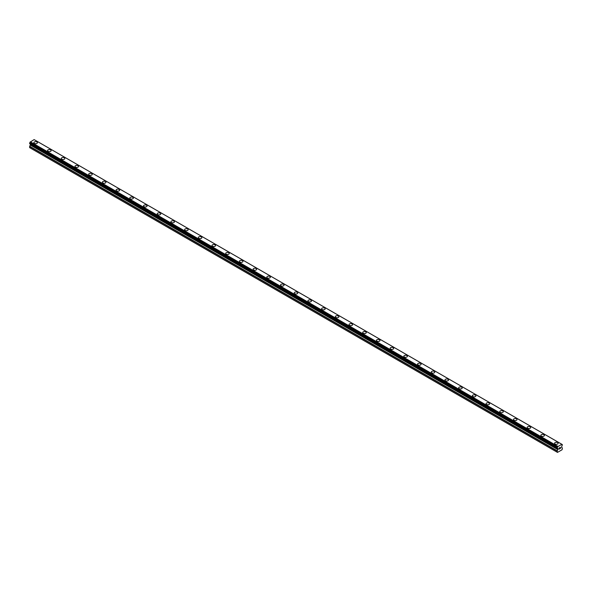 <?xml version="1.0" encoding="UTF-8"?>
<svg xmlns="http://www.w3.org/2000/svg" width="592" height="592" viewBox="0 0 592 592"><rect width="100%" height="100%" fill="white"/><g stroke="black" fill="none" stroke-linecap="round" stroke-linejoin="round"><path stroke-width="0.89" d="M33.877 142.679A1.776 1.029 180 0 1 34.972 141.732A1.776 1.029 180 0 1 36.911 141.954A1.776 1.029 180 0 1 37.429 142.679A1.776 1.029 180 0 1 36.334 143.627A1.776 1.029 180 0 1 34.395 143.405A1.776 1.029 180 0 1 33.877 142.679A1.776 1.029 180 0 1 34.972 141.732A1.776 1.029 180 0 1 36.911 141.954A1.776 1.029 180 0 1 37.429 142.679M47.575 150.59A1.776 1.029 180 0 1 48.677 149.643A1.776 1.029 180 0 1 50.609 149.865A1.776 1.029 180 0 1 51.134 150.59A1.776 1.029 180 0 1 50.031 151.537A1.776 1.029 180 0 1 48.1 151.315A1.776 1.029 180 0 1 47.575 150.59A1.776 1.029 180 0 1 48.677 149.643A1.776 1.029 180 0 1 50.609 149.865A1.776 1.029 180 0 1 51.134 150.59M61.279 158.501A1.776 1.029 180 0 1 62.375 157.553A1.776 1.029 180 0 1 64.313 157.775A1.776 1.029 180 0 1 64.831 158.501A1.776 1.029 180 0 1 63.736 159.448A1.776 1.029 180 0 1 61.797 159.226A1.776 1.029 180 0 1 61.279 158.501A1.776 1.029 180 0 1 62.375 157.553A1.776 1.029 180 0 1 64.313 157.775A1.776 1.029 180 0 1 64.831 158.501M74.984 166.411A1.776 1.029 180 0 1 76.079 165.464A1.776 1.029 180 0 1 78.018 165.686A1.776 1.029 180 0 1 78.536 166.411A1.776 1.029 180 0 1 77.441 167.358A1.776 1.029 180 0 1 75.502 167.136A1.776 1.029 180 0 1 74.984 166.411A1.776 1.029 180 0 1 76.079 165.464A1.776 1.029 180 0 1 78.018 165.686A1.776 1.029 180 0 1 78.536 166.411M88.689 174.322A1.776 1.029 180 0 1 89.784 173.375A1.776 1.029 180 0 1 91.716 173.597A1.776 1.029 180 0 1 92.241 174.322A1.776 1.029 180 0 1 91.138 175.269A1.776 1.029 180 0 1 89.207 175.047A1.776 1.029 180 0 1 88.689 174.322A1.776 1.029 180 0 1 89.784 173.375A1.776 1.029 180 0 1 91.716 173.597A1.776 1.029 180 0 1 92.241 174.322M102.386 182.232A1.776 1.029 180 0 1 103.482 181.285A1.776 1.029 180 0 1 105.42 181.507A1.776 1.029 180 0 1 105.938 182.232A1.776 1.029 180 0 1 104.843 183.18A1.776 1.029 180 0 1 102.912 182.958A1.776 1.029 180 0 1 102.386 182.232A1.776 1.029 180 0 1 103.482 181.285A1.776 1.029 180 0 1 105.42 181.507A1.776 1.029 180 0 1 105.938 182.232M119.125 189.425A1.776 1.029 180 0 1 119.643 190.15A1.776 1.029 180 0 1 118.548 191.09A1.776 1.029 180 0 1 116.609 190.868A1.776 1.029 180 0 1 116.091 190.143A1.776 1.029 180 0 1 117.186 189.203A1.776 1.029 180 0 1 119.125 189.425M116.091 190.143A1.776 1.029 180 0 1 117.186 189.196A1.776 1.029 180 0 1 119.125 189.418A1.776 1.029 180 0 1 119.643 190.143M129.796 198.054A1.776 1.029 180 0 1 130.891 197.106A1.776 1.029 180 0 1 132.823 197.328A1.776 1.029 180 0 1 133.348 198.061A1.776 1.029 180 0 1 132.253 199.001A1.776 1.029 180 0 1 130.314 198.779A1.776 1.029 180 0 1 129.796 198.054A1.776 1.029 180 0 1 130.891 197.114A1.776 1.029 180 0 1 132.823 197.336A1.776 1.029 180 0 1 133.348 198.054M143.493 205.964A1.776 1.029 180 0 1 144.596 205.017A1.776 1.029 180 0 1 146.527 205.239A1.776 1.029 180 0 1 147.045 205.972A1.776 1.029 180 0 1 145.95 206.911A1.776 1.029 180 0 1 144.019 206.689A1.776 1.029 180 0 1 143.493 205.964A1.776 1.029 180 0 1 144.596 205.024A1.776 1.029 180 0 1 146.527 205.246A1.776 1.029 180 0 1 147.045 205.964M157.198 213.882A1.776 1.029 180 0 1 158.293 212.935A1.776 1.029 180 0 1 160.232 213.157A1.776 1.029 180 0 1 160.75 213.882M160.232 213.15A1.776 1.029 180 0 1 160.75 213.875A1.776 1.029 180 0 1 159.655 214.822A1.776 1.029 180 0 1 157.716 214.6A1.776 1.029 180 0 1 157.198 213.875A1.776 1.029 180 0 1 158.293 212.928A1.776 1.029 180 0 1 160.232 213.15M170.903 221.785A1.776 1.029 180 0 1 171.998 220.838A1.776 1.029 180 0 1 173.937 221.06A1.776 1.029 180 0 1 174.455 221.793A1.776 1.029 180 0 1 173.36 222.733A1.776 1.029 180 0 1 171.421 222.511A1.776 1.029 180 0 1 170.903 221.785A1.776 1.029 180 0 1 171.998 220.846A1.776 1.029 180 0 1 173.937 221.068A1.776 1.029 180 0 1 174.455 221.785M184.6 229.703A1.776 1.029 180 0 1 185.703 228.749A1.776 1.029 180 0 1 187.634 228.978A1.776 1.029 180 0 1 188.16 229.703A1.776 1.029 180 0 1 187.057 230.651A1.776 1.029 180 0 1 185.126 230.429A1.776 1.029 180 0 1 184.6 229.703A1.776 1.029 180 0 1 185.703 228.756A1.776 1.029 180 0 1 187.634 228.978A1.776 1.029 180 0 1 188.16 229.703M198.305 237.614A1.776 1.029 180 0 1 199.4 236.667A1.776 1.029 180 0 1 201.339 236.889A1.776 1.029 180 0 1 201.857 237.614A1.776 1.029 180 0 1 200.762 238.561A1.776 1.029 180 0 1 198.823 238.339A1.776 1.029 180 0 1 198.305 237.614A1.776 1.029 180 0 1 199.4 236.667A1.776 1.029 180 0 1 201.339 236.889A1.776 1.029 180 0 1 201.857 237.614M212.01 245.525A1.776 1.029 180 0 1 213.105 244.577A1.776 1.029 180 0 1 215.044 244.799A1.776 1.029 180 0 1 215.562 245.525A1.776 1.029 180 0 1 214.467 246.472A1.776 1.029 180 0 1 212.528 246.25A1.776 1.029 180 0 1 212.01 245.525A1.776 1.029 180 0 1 213.105 244.577A1.776 1.029 180 0 1 215.044 244.799A1.776 1.029 180 0 1 215.562 245.525M225.707 253.435A1.776 1.029 180 0 1 226.81 252.488A1.776 1.029 180 0 1 228.741 252.71A1.776 1.029 180 0 1 229.267 253.435A1.776 1.029 180 0 1 228.164 254.382A1.776 1.029 180 0 1 226.233 254.16A1.776 1.029 180 0 1 225.707 253.435A1.776 1.029 180 0 1 226.81 252.488A1.776 1.029 180 0 1 228.741 252.71A1.776 1.029 180 0 1 229.267 253.435M239.412 261.346A1.776 1.029 180 0 1 240.507 260.399A1.776 1.029 180 0 1 242.446 260.621A1.776 1.029 180 0 1 242.964 261.346A1.776 1.029 180 0 1 241.869 262.293A1.776 1.029 180 0 1 239.93 262.071A1.776 1.029 180 0 1 239.412 261.346A1.776 1.029 180 0 1 240.507 260.399A1.776 1.029 180 0 1 242.446 260.621A1.776 1.029 180 0 1 242.964 261.346M253.117 269.256A1.776 1.029 180 0 1 254.212 268.309A1.776 1.029 180 0 1 256.151 268.531A1.776 1.029 180 0 1 256.669 269.256A1.776 1.029 180 0 1 255.574 270.204A1.776 1.029 180 0 1 253.635 269.982A1.776 1.029 180 0 1 253.117 269.256A1.776 1.029 180 0 1 254.212 268.309A1.776 1.029 180 0 1 256.151 268.531A1.776 1.029 180 0 1 256.669 269.256M266.822 277.167A1.776 1.029 180 0 1 267.917 276.22A1.776 1.029 180 0 1 269.848 276.442A1.776 1.029 180 0 1 270.374 277.167A1.776 1.029 180 0 1 269.271 278.114A1.776 1.029 180 0 1 267.34 277.892A1.776 1.029 180 0 1 266.822 277.167A1.776 1.029 180 0 1 267.917 276.22A1.776 1.029 180 0 1 269.848 276.442A1.776 1.029 180 0 1 270.374 277.167M280.519 285.078A1.776 1.029 180 0 1 281.614 284.13A1.776 1.029 180 0 1 283.553 284.352A1.776 1.029 180 0 1 284.071 285.078A1.776 1.029 180 0 1 282.976 286.025A1.776 1.029 180 0 1 281.045 285.803A1.776 1.029 180 0 1 280.519 285.078A1.776 1.029 180 0 1 281.614 284.13A1.776 1.029 180 0 1 283.553 284.352A1.776 1.029 180 0 1 284.071 285.078M294.224 292.988A1.776 1.029 180 0 1 295.319 292.041A1.776 1.029 180 0 1 297.258 292.263A1.776 1.029 180 0 1 297.776 292.988A1.776 1.029 180 0 1 296.681 293.935A1.776 1.029 180 0 1 294.742 293.713A1.776 1.029 180 0 1 294.224 292.988A1.776 1.029 180 0 1 295.319 292.041A1.776 1.029 180 0 1 297.258 292.263A1.776 1.029 180 0 1 297.776 292.988M307.929 300.899A1.776 1.029 180 0 1 309.024 299.952A1.776 1.029 180 0 1 310.955 300.174A1.776 1.029 180 0 1 311.481 300.899A1.776 1.029 180 0 1 310.386 301.846A1.776 1.029 180 0 1 308.447 301.624A1.776 1.029 180 0 1 307.929 300.899A1.776 1.029 180 0 1 309.024 299.952A1.776 1.029 180 0 1 310.955 300.174A1.776 1.029 180 0 1 311.481 300.899M321.626 308.809A1.776 1.029 180 0 1 322.729 307.862A1.776 1.029 180 0 1 324.66 308.084A1.776 1.029 180 0 1 325.178 308.817A1.776 1.029 180 0 1 324.083 309.757A1.776 1.029 180 0 1 322.152 309.535A1.776 1.029 180 0 1 321.626 308.809A1.776 1.029 180 0 1 322.729 307.862A1.776 1.029 180 0 1 324.66 308.092A1.776 1.029 180 0 1 325.178 308.809M338.365 316.002A1.776 1.029 180 0 1 338.883 316.727A1.776 1.029 180 0 1 337.788 317.667A1.776 1.029 180 0 1 335.849 317.445A1.776 1.029 180 0 1 335.331 316.72A1.776 1.029 180 0 1 336.426 315.78A1.776 1.029 180 0 1 338.365 316.002M335.331 316.72A1.776 1.029 180 0 1 336.426 315.773A1.776 1.029 180 0 1 338.365 315.995A1.776 1.029 180 0 1 338.883 316.72M349.036 324.631A1.776 1.029 180 0 1 350.131 323.683A1.776 1.029 180 0 1 352.07 323.905A1.776 1.029 180 0 1 352.588 324.638A1.776 1.029 180 0 1 351.493 325.578A1.776 1.029 180 0 1 349.554 325.356A1.776 1.029 180 0 1 349.036 324.631A1.776 1.029 180 0 1 350.131 323.691A1.776 1.029 180 0 1 352.07 323.913A1.776 1.029 180 0 1 352.588 324.631M362.733 332.541A1.776 1.029 180 0 1 363.836 331.594A1.776 1.029 180 0 1 365.767 331.816A1.776 1.029 180 0 1 366.293 332.549A1.776 1.029 180 0 1 365.19 333.488A1.776 1.029 180 0 1 363.259 333.266A1.776 1.029 180 0 1 362.733 332.541A1.776 1.029 180 0 1 363.836 331.601A1.776 1.029 180 0 1 365.767 331.823A1.776 1.029 180 0 1 366.293 332.541M376.438 340.459A1.776 1.029 180 0 1 377.533 339.512A1.776 1.029 180 0 1 379.472 339.734A1.776 1.029 180 0 1 379.99 340.459M379.472 339.727A1.776 1.029 180 0 1 379.99 340.452A1.776 1.029 180 0 1 378.895 341.399A1.776 1.029 180 0 1 376.956 341.177A1.776 1.029 180 0 1 376.438 340.452A1.776 1.029 180 0 1 377.533 339.505A1.776 1.029 180 0 1 379.472 339.727M390.143 348.37A1.776 1.029 180 0 1 391.238 347.415A1.776 1.029 180 0 1 393.177 347.645A1.776 1.029 180 0 1 393.695 348.37A1.776 1.029 180 0 1 392.6 349.317A1.776 1.029 180 0 1 390.661 349.088A1.776 1.029 180 0 1 390.143 348.37A1.776 1.029 180 0 1 391.238 347.423A1.776 1.029 180 0 1 393.177 347.645A1.776 1.029 180 0 1 393.695 348.37M403.84 356.28A1.776 1.029 180 0 1 404.943 355.333A1.776 1.029 180 0 1 406.874 355.555A1.776 1.029 180 0 1 407.4 356.28A1.776 1.029 180 0 1 406.297 357.228A1.776 1.029 180 0 1 404.366 357.006A1.776 1.029 180 0 1 403.84 356.28A1.776 1.029 180 0 1 404.943 355.333A1.776 1.029 180 0 1 406.874 355.555A1.776 1.029 180 0 1 407.4 356.28M417.545 364.191A1.776 1.029 180 0 1 418.64 363.244A1.776 1.029 180 0 1 420.579 363.466A1.776 1.029 180 0 1 421.097 364.191A1.776 1.029 180 0 1 420.002 365.138A1.776 1.029 180 0 1 418.063 364.916A1.776 1.029 180 0 1 417.545 364.191A1.776 1.029 180 0 1 418.64 363.244A1.776 1.029 180 0 1 420.579 363.466A1.776 1.029 180 0 1 421.097 364.191M431.25 372.102A1.776 1.029 180 0 1 432.345 371.154A1.776 1.029 180 0 1 434.284 371.376A1.776 1.029 180 0 1 434.802 372.102A1.776 1.029 180 0 1 433.707 373.049A1.776 1.029 180 0 1 431.768 372.827A1.776 1.029 180 0 1 431.25 372.102A1.776 1.029 180 0 1 432.345 371.154A1.776 1.029 180 0 1 434.284 371.376A1.776 1.029 180 0 1 434.802 372.102M444.955 380.012A1.776 1.029 180 0 1 446.05 379.065A1.776 1.029 180 0 1 447.981 379.287A1.776 1.029 180 0 1 448.507 380.012A1.776 1.029 180 0 1 447.404 380.959A1.776 1.029 180 0 1 445.473 380.737A1.776 1.029 180 0 1 444.955 380.012A1.776 1.029 180 0 1 446.05 379.065A1.776 1.029 180 0 1 447.981 379.287A1.776 1.029 180 0 1 448.507 380.012M458.652 387.923A1.776 1.029 180 0 1 459.747 386.976A1.776 1.029 180 0 1 461.686 387.198A1.776 1.029 180 0 1 462.204 387.923A1.776 1.029 180 0 1 461.109 388.87A1.776 1.029 180 0 1 459.177 388.648A1.776 1.029 180 0 1 458.652 387.923A1.776 1.029 180 0 1 459.747 386.976A1.776 1.029 180 0 1 461.686 387.198A1.776 1.029 180 0 1 462.204 387.923M472.357 395.833A1.776 1.029 180 0 1 473.452 394.886A1.776 1.029 180 0 1 475.391 395.108A1.776 1.029 180 0 1 475.909 395.833A1.776 1.029 180 0 1 474.814 396.781A1.776 1.029 180 0 1 472.875 396.559A1.776 1.029 180 0 1 472.357 395.833A1.776 1.029 180 0 1 473.452 394.886A1.776 1.029 180 0 1 475.391 395.108A1.776 1.029 180 0 1 475.909 395.833M486.062 403.744A1.776 1.029 180 0 1 487.157 402.797A1.776 1.029 180 0 1 489.088 403.019A1.776 1.029 180 0 1 489.614 403.744A1.776 1.029 180 0 1 488.518 404.691A1.776 1.029 180 0 1 486.58 404.469A1.776 1.029 180 0 1 486.062 403.744A1.776 1.029 180 0 1 487.157 402.797A1.776 1.029 180 0 1 489.088 403.019A1.776 1.029 180 0 1 489.614 403.744M499.759 411.655A1.776 1.029 180 0 1 500.862 410.707A1.776 1.029 180 0 1 502.793 410.929A1.776 1.029 180 0 1 503.311 411.655A1.776 1.029 180 0 1 502.216 412.602A1.776 1.029 180 0 1 500.284 412.38A1.776 1.029 180 0 1 499.759 411.655A1.776 1.029 180 0 1 500.862 410.707A1.776 1.029 180 0 1 502.793 410.929A1.776 1.029 180 0 1 503.311 411.655M513.464 419.565A1.776 1.029 180 0 1 514.559 418.618A1.776 1.029 180 0 1 516.498 418.84A1.776 1.029 180 0 1 517.016 419.565A1.776 1.029 180 0 1 515.921 420.512A1.776 1.029 180 0 1 513.982 420.29A1.776 1.029 180 0 1 513.464 419.565A1.776 1.029 180 0 1 514.559 418.618A1.776 1.029 180 0 1 516.498 418.84A1.776 1.029 180 0 1 517.016 419.565M527.169 427.483A1.776 1.029 180 0 1 528.264 426.529A1.776 1.029 180 0 1 530.203 426.758A1.776 1.029 180 0 1 530.721 427.483M530.203 426.751A1.776 1.029 180 0 1 530.721 427.476A1.776 1.029 180 0 1 529.625 428.423A1.776 1.029 180 0 1 527.687 428.201A1.776 1.029 180 0 1 527.169 427.476A1.776 1.029 180 0 1 528.264 426.529A1.776 1.029 180 0 1 530.203 426.751M540.866 435.386A1.776 1.029 180 0 1 541.969 434.439A1.776 1.029 180 0 1 543.9 434.661A1.776 1.029 180 0 1 544.425 435.394A1.776 1.029 180 0 1 543.323 436.334A1.776 1.029 180 0 1 541.391 436.112A1.776 1.029 180 0 1 540.866 435.386A1.776 1.029 180 0 1 541.969 434.447A1.776 1.029 180 0 1 543.9 434.669A1.776 1.029 180 0 1 544.425 435.386M557.605 442.579A1.776 1.029 180 0 1 558.123 443.304A1.776 1.029 180 0 1 557.028 444.244A1.776 1.029 180 0 1 555.089 444.022A1.776 1.029 180 0 1 554.571 443.297A1.776 1.029 180 0 1 555.666 442.357A1.776 1.029 180 0 1 557.605 442.579M554.571 443.297A1.776 1.029 180 0 1 555.666 442.35A1.776 1.029 180 0 1 557.605 442.572A1.776 1.029 180 0 1 558.123 443.297M559.61 448.847L559.1 449.062L559.373 448.366L559.1 449.062L559.61 448.847L559.033 449.173L559.033 448.033L559.61 447.707L559.1 448.529L559.603 447.707M559.033 449.173L559.603 448.84M560.002 447.767L560.528 447.286M560.387 447.915L560.084 448.492L560.387 447.915M560.084 448.492L560.617 448.181L560.084 448.492M559.943 448.647L560.617 448.255L559.943 448.647L560.506 447.411M557.708 448.418L557.272 448.151A0.777 0.444 -60 0 1 557.686 448.388L557.967 449.409L557.146 451.052L557.494 452.392L562.052 449.765L562.4 448.018L561.579 447.323L561.86 445.983A0.777 0.444 -60 0 1 562.274 445.258L562.326 444.555L34.758 139.971M557.272 448.151L557.272 447.441A0.777 0.444 -60 0 0 557.694 446.701L561.852 444.303A0.777 0.444 -60 0 0 562.274 444.555L562.326 444.555M30.399 143.989L29.6 147.615L557.494 452.392M29.667 143.567L557.213 448.144L29.667 143.567M561.667 444.185L34.121 139.608L30.148 142.124A0.777 0.444 -60 0 1 29.726 142.864L29.637 143.553L557.183 448.129M562.274 444.555L561.86 444.318M557.879 446.368L30.333 141.791M557.708 446.664L30.162 142.087M557.694 446.701L30.148 142.124M557.272 447.441L29.726 142.864M557.22 447.508L29.674 142.931M557.146 452.192L29.6 147.615M557.183 447.574L29.637 142.998M557.146 447.685L29.6 143.109M557.146 448.055L29.6 143.479M557.967 448.669L30.421 144.093M557.967 449.409L30.421 144.833M557.901 449.631L30.355 145.055M557.213 450.823L29.667 146.246M557.146 451.052L29.6 146.476"/></g></svg>
